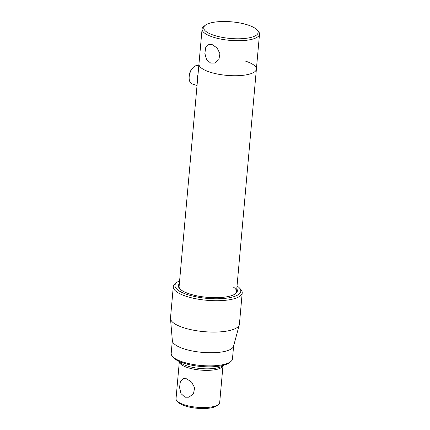 <?xml version="1.0" encoding="UTF-8"?>
<svg xmlns="http://www.w3.org/2000/svg" width="430" height="430" viewBox="0 0 430 430"><rect width="100%" height="100%" fill="white"/><g stroke="black" fill="none" stroke-linecap="round" stroke-linejoin="round"><path stroke-width="0.64" d="M209.802 72.084A28.831 8.804 -174.9 0 1 198.95 64.048A28.831 8.804 5.1 0 0 209.802 72.084A28.831 8.804 5.1 0 0 239.806 75.599A28.831 8.804 5.1 0 0 256.387 69.171A28.831 8.804 -174.9 0 1 239.806 75.599A28.831 8.804 -174.9 0 1 209.802 72.084M245.535 61.135A28.831 8.804 -174.9 0 1 256.387 69.171L236.538 291.604A28.831 8.804 -174.9 0 1 235.14 293.98M186.599 378.798L183.234 378.631L180.363 381.625L179.547 387.457L180.971 393.568L184.954 397.212L188.915 397.196L193.5 393.676L194.639 387.752L191.619 382.125L186.599 378.798M223.39 365.317A23.064 7.041 -174.9 0 1 219.343 367.381A23.064 7.041 -174.9 0 1 196.349 368.026A23.064 7.041 -174.9 0 1 178.982 361.356M223.471 365.296L222.514 366.575A21.914 6.692 -174.9 0 1 218.273 368.983A21.914 6.692 -174.9 0 1 195.645 369.472A21.914 6.692 -174.9 0 1 179.616 362.743L178.901 361.318M222.95 365.994L219.687 402.566A21.914 6.692 -174.9 0 1 218.343 404.598L216.774 405.78A20.377 6.219 -174.9 0 1 213.624 407.248A20.377 6.219 -174.9 0 1 193.973 407.909A20.377 6.219 -174.9 0 1 178.326 402.346L176.993 400.91A21.914 6.692 -174.9 0 1 176.031 398.669L179.294 362.098M218.343 404.598A21.914 6.692 -174.9 0 1 214.957 406.178A21.914 6.692 -174.9 0 1 193.817 406.887A21.914 6.692 -174.9 0 1 176.993 400.91M197.031 85.516L192.172 83.936A9.61 5.493 -72 0 1 189.372 80.168L189.232 79.545A8.842 5.058 -72 0 1 189.066 76.282A8.842 5.058 -72 0 1 193.156 67.483L193.634 67.058A9.61 5.493 -72 0 1 198.117 65.656L198.784 65.876M189.372 80.168A9.61 5.493 -72 0 1 189.189 76.621A9.61 5.493 -72 0 1 193.634 67.058M197.252 83.044A9.61 5.493 -72 0 1 196.988 79.158A9.61 5.493 -72 0 1 197.983 74.884M237.037 285.955A33.062 10.094 -174.9 0 1 239.359 287.869L240.698 289.309A34.599 10.562 -174.9 0 1 242.214 292.846A34.599 10.562 -174.9 0 1 222.315 300.554A34.599 10.562 -174.9 0 1 186.308 296.334A34.599 10.562 -174.9 0 1 173.29 286.692A34.599 10.562 -174.9 0 1 175.408 283.483L176.977 282.306A33.062 10.094 -174.9 0 1 179.6 280.828M242.214 292.846L239.413 324.204A34.599 10.562 -174.9 0 1 239.316 324.763A34.599 10.562 -174.9 0 1 218.676 331.96A34.599 10.562 -174.9 0 1 183.513 327.692A34.599 10.562 -174.9 0 1 170.49 318.619A34.599 10.562 -174.9 0 1 170.49 318.05L173.29 286.692M239.316 324.763L233.544 346.236A30.756 9.39 -174.9 0 1 215.199 352.638A30.756 9.39 -174.9 0 1 183.943 348.843A30.756 9.39 -174.9 0 1 172.365 340.775L170.49 318.619M233.614 345.989L232.463 358.867A30.756 9.39 -174.9 0 1 230.577 361.721A30.756 9.39 -174.9 0 1 182.772 361.969A30.756 9.39 -174.9 0 1 172.543 356.54A30.756 9.39 -174.9 0 1 171.194 353.401L172.344 340.522M230.577 361.721L229.013 362.898A29.218 8.917 -174.9 0 1 183.594 363.135A29.218 8.917 -174.9 0 1 173.876 357.98L172.543 356.54M233.098 286.885A28.831 8.804 -174.9 0 1 236.538 291.604M236.785 288.836A29.6 9.035 -174.9 0 1 235.554 293.69A29.6 9.035 -174.9 0 1 189.539 293.927A29.6 9.035 -174.9 0 1 179.697 288.702A29.6 9.035 -174.9 0 1 179.342 283.709M239.359 287.869A33.062 10.094 -174.9 0 1 226.465 298.178A33.062 10.094 -174.9 0 1 187.394 294.582A33.062 10.094 -174.9 0 1 176.977 282.306M180.052 289.062A28.831 8.804 -174.9 0 1 179.1 286.477L202.073 29.041A28.831 8.804 -174.9 0 1 203.841 26.364L205.406 25.187A27.294 8.331 5.1 0 0 214.006 35.325A27.294 8.331 5.1 0 0 246.266 38.291A27.294 8.331 5.1 0 0 256.914 29.783A27.294 8.331 5.1 0 0 247.836 24.967A27.294 8.331 5.1 0 0 205.406 25.187M210.603 63.059L214.495 63.065L218.87 59.593L219.95 53.696L217.128 47.999L212.248 44.645L208.808 44.5L205.712 47.579L204.863 53.401L206.502 59.464L210.603 63.059M256.914 29.783L258.247 31.223A28.831 8.804 -174.9 0 1 259.51 34.169A28.831 8.804 -174.9 0 1 242.928 40.592A28.831 8.804 -174.9 0 1 212.925 37.077A28.831 8.804 -174.9 0 1 202.073 29.041M256.387 69.171L259.51 34.169"/></g></svg>
